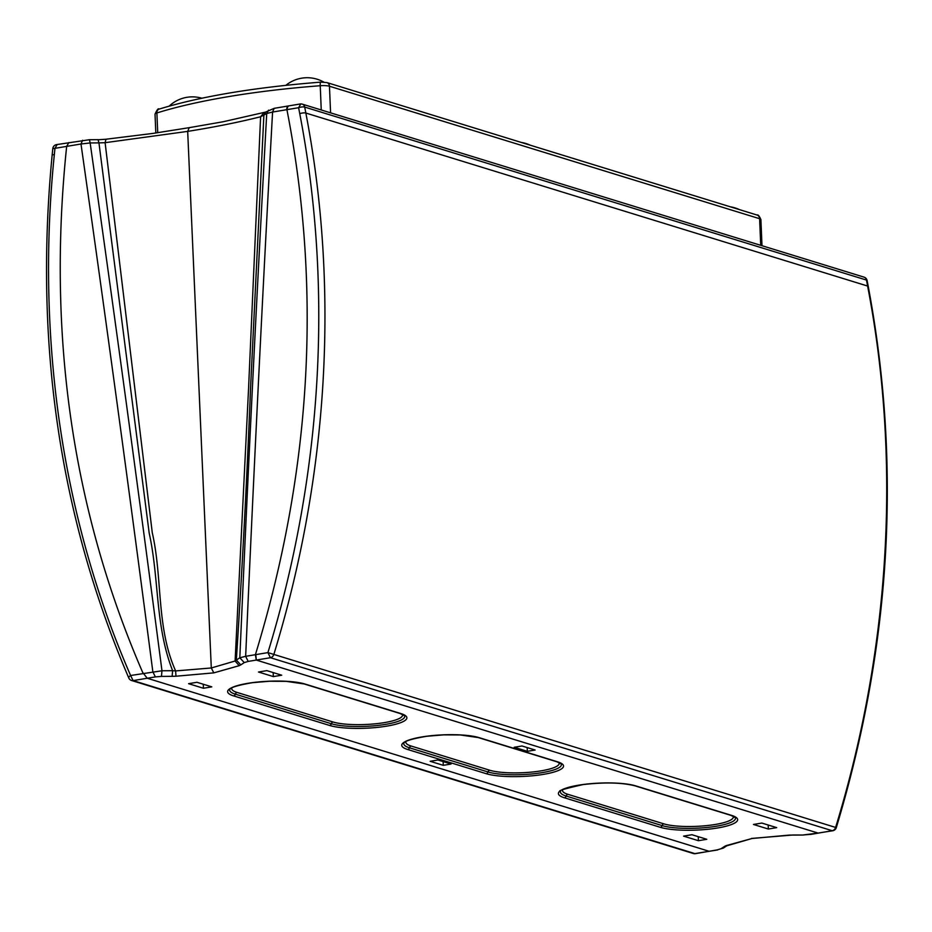 <?xml version="1.0" encoding="UTF-8"?>
<svg xmlns="http://www.w3.org/2000/svg" width="932" height="932" viewBox="0 0 932 932"><rect width="100%" height="100%" fill="white"/><g stroke="black" fill="none" stroke-linecap="round" stroke-linejoin="round"><path stroke-width="1.4" d="M723.372 848.05L717.116 849.902L723.314 848.085L726.774 845.813L724.502 846.442L726.086 845.639L752.066 838.485L726.774 845.813M727.601 845.406L726.086 845.639M693.385 853.514A4.497 4.497 0 0 0 695.435 853.654L694.876 853.607A4.497 3.786 -72.9 0 1 693.373 853.514A4.497 3.786 -72.9 0 0 693.373 853.514L131.598 680.511A4.497 3.786 -72.9 0 0 131.598 680.511A4.497 3.786 -72.9 0 0 133.101 680.605L147.233 678.251L709.007 851.254L147.233 678.251L142.689 672.438C73.453 512.74 47.823 340.227 65.799 154.863L66.661 146.382L65.799 154.863C47.823 340.227 73.453 512.74 142.689 672.438L147.233 678.251L155.353 676.9L152.848 671.786C129.63 493.482 105.689 317.556 80.991 143.994L90.159 142.946L89.425 139.718L56.537 144.611A4.497 4.497 0 0 0 52.798 148.596L52.169 154.863L54.324 154.607A984.938 828.944 107.1 0 0 130.596 675.502L161.97 670.772L161.457 676.399L172.129 676.329L172.63 670.702L175.624 670.923L175.962 676.224L213.812 672.869L211.296 667.976L187.681 131.389L105.106 142.689L152.266 532.673C162.692 578.469 156.122 627.318 175.624 670.923L211.296 667.976L235.109 661.009L239.198 665.681L240.782 664.889L236.344 660.077L235.109 661.009L248.553 388.702L260.599 116.756L263.593 113.075M803.512 834.921L818.051 833.068L256.277 660.066L818.051 833.068L832.73 830.762A4.497 4.497 0 0 0 836.295 827.639L835.608 827.43A4.497 3.786 107.1 0 1 832.183 830.715L832.73 830.762M527.349 751.32L514.208 747.278L521.99 745.984L535.131 750.027L527.349 751.32L527.186 747.581M266.855 670.632L281.709 675.199L273.344 676.597L258.479 672.019L266.855 670.632M776.706 827.639L768.341 829.037L753.475 824.459L761.852 823.061L776.706 827.639M196.943 682.282L188.579 683.68L203.432 688.259L211.797 686.861L196.943 682.282M698.429 840.699L683.575 836.121L691.94 834.723L706.794 839.301L698.429 840.699L698.266 836.668M443.283 765.335L451.065 764.042L437.935 759.999L430.153 761.293L443.283 765.335L443.131 761.595M52.169 154.863C34.053 342.347 59.601 516.724 128.802 678.007A4.497 1.736 -23.5 0 1 130.596 675.502L133.101 680.605L694.876 853.607L717.675 849.937M54.324 154.607L54.953 148.339L66.661 146.382L68.863 142.561L66.661 146.382L80.991 143.994L82.575 140.278M105.98 139.229L98.081 139.765L98.955 142.887L105.106 142.689L105.98 139.229L153.034 133.404L189.254 127.661L187.681 131.389C214.628 127.09 238.941 122.22 260.599 116.756L266.727 113.506L268.567 110.151M203.432 688.259L203.269 684.228M751.996 838.497L789.322 835.095L803.664 835.025L792.852 834.99M768.341 829.037L768.166 825.018M810.491 834.466L832.183 830.715L270.408 657.712L267.903 652.61L255.391 654.695L256.277 660.066L270.408 657.712A4.497 3.786 107.1 0 0 273.845 654.427L835.608 827.43A989.434 832.73 -72.9 0 0 867.61 286.042L305.847 113.04L304.694 107.075A4.497 3.786 -72.9 0 0 302.259 104.128A4.497 4.497 0 0 0 300.197 103.988L287.872 106.038L286.916 109.661L272.575 112.05L274.159 108.333L265.655 112.073L263.873 115.393L250.557 387.898C246.98 478.163 242.238 568.881 236.344 660.077L239.815 657.794L245.664 656.314L248.168 661.417L256.277 660.066L255.729 653.588C310.705 473.176 321.622 294.57 288.466 117.735L286.916 109.661L288.466 117.735C321.622 294.57 310.705 473.176 255.729 653.588L255.391 654.695L245.664 656.314C253.702 472.792 262.673 291.378 272.575 112.05L266.727 113.506C256.848 292.811 247.877 474.237 239.815 657.794L244.266 662.594L248.168 661.417M273.344 676.597L273.169 672.578M717.116 849.902L695.435 853.654M288.407 106.085L286.776 107.972L286.916 109.661L298.613 107.704A4.497 1.293 -10.9 0 1 304.694 107.075L866.469 280.066A4.497 3.786 -72.9 0 0 864.022 277.13L302.259 104.128A4.497 3.786 -72.9 0 0 300.745 104.034L298.613 107.704L299.755 113.681A4.497 1.293 169.1 0 1 305.847 113.04A989.434 832.73 -72.9 0 1 273.845 654.427L267.903 652.61A984.938 828.944 -72.9 0 0 299.755 113.681M757.087 215.047C758.031 214.43 759.3 215.956 760.896 219.614A8.994 1.887 177.6 0 0 759.615 218.705A4.497 3.786 -72.9 0 0 757.087 215.047L326.934 82.587L320.655 82.144A4.497 0.711 85.6 0 0 320.235 85.721A263.104 55.151 177.6 0 0 156.891 112.958A8.994 1.887 177.6 0 0 155.027 114.205C156.984 109.766 158.347 108.065 159.116 109.102A4.497 3.46 72.6 0 0 156.891 112.958L157.729 132.728M760.722 245.314L759.615 218.705L329.462 86.233A4.497 3.786 -72.9 0 0 326.934 82.587M320.818 82.226A4.497 0.711 85.6 0 0 320.655 82.144C254.785 87.34 200.939 96.334 159.116 109.102M330.58 112.842L329.462 86.233A8.994 1.887 177.6 0 0 320.235 85.721L321.249 109.976M721.019 848.726L724.502 846.442M239.198 665.681L213.812 672.869M175.962 676.224L172.129 676.329M161.457 676.399L155.353 676.9M793.155 834.99L751.472 838.451M803.827 834.921L809.931 834.42M244.266 662.594L240.782 664.889M233.617 695.901A41.684 8.738 177.6 0 1 247.761 683.331A41.684 8.738 177.6 0 1 304.927 684.006L400.888 713.562A41.684 8.738 177.6 0 1 386.745 726.133A41.684 8.738 177.6 0 1 329.578 725.446L233.617 695.901A2.248 1.887 -72.9 0 0 235.365 694.165A39.575 8.295 177.6 0 1 229.773 689.517L229.773 689.517C230.437 687.455 238.044 685.171 252.595 682.667L269.546 681.245L286.217 681.35L304.182 683.96L400.131 713.516L404.558 715.764A39.575 8.295 177.6 0 1 377.46 725.48A39.575 8.295 177.6 0 1 331.314 723.721L235.365 694.165A2.248 1.887 -72.9 0 1 237.101 692.441A37.466 7.852 177.6 0 1 231.882 687.874M486.248 773.7A41.684 8.738 177.6 0 0 543.414 774.376A41.684 8.738 177.6 0 0 557.557 761.805A2.248 1.887 107.1 0 1 556.812 761.759L561.227 764.007A39.575 8.295 177.6 0 1 534.129 773.723A39.575 8.295 177.6 0 1 487.995 771.964L409.463 747.79A2.248 1.887 -72.9 0 1 407.727 749.514L486.248 773.7A2.248 1.887 -72.9 0 0 487.995 771.964A2.248 1.887 -72.9 0 1 489.731 770.24A37.466 7.852 177.6 0 0 533.756 771.859A37.466 7.852 177.6 0 0 559.002 762.551M557.557 761.805L479.036 737.62A41.684 8.738 177.6 0 0 421.87 736.944A41.684 8.738 177.6 0 0 407.727 749.514M635.706 785.874A41.684 8.738 177.6 0 0 578.539 785.187A41.684 8.738 177.6 0 0 564.396 797.769L660.345 827.313A41.684 8.738 177.6 0 0 717.524 827.989A41.684 8.738 177.6 0 0 731.667 815.418L635.706 785.874A2.248 1.887 107.1 0 1 634.948 785.827C621.9 782.531 604.6 782.111 583.048 784.581C564.442 788.787 556.952 791.047 560.551 791.373A39.575 8.295 177.6 0 0 566.132 796.033L662.093 825.589A39.575 8.295 177.6 0 0 708.227 827.336A39.575 8.295 177.6 0 0 735.325 817.62L730.909 815.372L634.948 785.827M660.345 827.313A2.248 1.887 -72.9 0 0 662.093 825.589A2.248 1.887 -72.9 0 1 663.829 823.853A37.466 7.852 177.6 0 0 707.866 825.484A37.466 7.852 177.6 0 0 733.1 816.176M731.667 815.418A2.248 1.887 107.1 0 1 730.909 815.372M564.396 797.769A2.248 1.887 -72.9 0 0 566.132 796.033A2.248 1.887 -72.9 0 1 567.879 794.309A37.466 7.852 177.6 0 1 562.648 789.742M479.036 737.62A2.248 1.887 107.1 0 1 478.279 737.573L460.326 734.964L443.655 734.87L426.705 736.28C412.142 738.785 404.535 741.068 403.882 743.13L403.882 743.13A39.575 8.295 177.6 0 0 409.463 747.79A2.248 1.887 -72.9 0 1 411.21 746.054L489.731 770.24M304.927 684.006A2.248 1.887 107.1 0 1 304.182 683.96M400.888 713.562A2.248 1.887 107.1 0 1 400.131 713.516M329.578 725.446A2.248 1.887 -72.9 0 0 331.314 723.721A2.248 1.887 -72.9 0 1 333.062 721.997A37.466 7.852 177.6 0 0 377.087 723.616A37.466 7.852 177.6 0 0 402.333 714.308M663.829 823.853L567.879 794.309M405.979 741.499A37.466 7.852 177.6 0 0 411.21 746.054M98.955 142.887L90.159 142.946C114.776 316.496 138.705 492.445 161.97 670.772L172.63 670.702C155.015 625.954 159.267 578.621 149.178 533.057L98.955 142.887M333.062 721.997L237.101 692.441M57.097 144.658L54.953 148.339L52.798 148.596M868.263 286.543A4.497 1.293 -10.9 0 0 867.61 286.042L866.469 280.066A4.497 1.293 169.1 0 1 867.121 280.579L868.263 286.543C901.733 465.464 891.074 645.829 836.295 827.639M761.992 245.71L760.896 219.614M155.819 133.008L155.027 114.205M201.848 98.21A33.727 33.727 0 0 0 169.216 106.108M530.471 145.264A33.727 33.727 0 0 0 521.454 142.48M323.823 82.098A33.727 33.727 0 0 0 285.879 85.325M739.402 209.607A33.727 33.727 0 0 0 730.373 206.822M478.279 737.573L556.812 761.759M98.233 139.66L89.425 139.718M265.655 112.073L223.121 121.754L189.266 127.661M287.872 106.038L274.159 108.333M128.802 678.007A4.497 4.497 0 0 0 131.575 680.511M867.121 280.579A4.497 4.497 0 0 0 864.022 277.13"/></g></svg>
